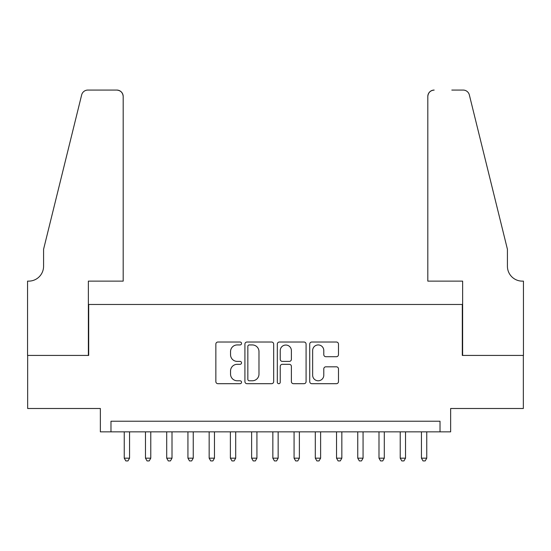 <?xml version="1.0" encoding="UTF-8"?>
<svg xmlns="http://www.w3.org/2000/svg" width="551" height="551" viewBox="0 0 551 551"><rect width="100%" height="100%" fill="white"/><g stroke="black" fill="none" stroke-linecap="round" stroke-linejoin="round"><path stroke-width="0.83" d="M241.538 343.48A1.46 1.46 0 0 0 240.078 342.019L217.934 342.019A2.087 2.087 0 0 0 215.854 344.099L215.854 381.609A2.087 2.087 0 0 0 217.934 383.696L240.078 383.696A1.46 1.46 0 0 0 241.538 382.236A1.46 1.46 0 0 0 240.078 380.775L237.212 380.775A6.667 6.667 0 0 1 230.545 374.108L230.545 370.981A6.667 6.667 0 0 1 237.212 364.314L240.078 364.314A1.46 1.46 0 0 0 241.538 362.854A1.46 1.46 0 0 0 240.078 361.394L237.212 361.394A6.667 6.667 0 0 1 230.545 354.727L230.545 351.607A6.667 6.667 0 0 1 237.212 344.933L240.078 344.933A1.46 1.46 0 0 0 241.538 343.48M336.399 356.711A2.087 2.087 0 0 0 338.479 354.624L338.479 344.099A2.087 2.087 0 0 0 336.399 342.019L311.811 342.019A2.087 2.087 0 0 0 309.724 344.099L309.724 381.609A2.087 2.087 0 0 0 311.811 383.696L336.399 383.696A2.087 2.087 0 0 0 338.479 381.609L338.479 368.901A2.087 2.087 0 0 0 336.399 366.814L325.875 366.814A2.087 2.087 0 0 0 323.788 368.901L323.788 375.203A5.572 5.572 0 0 1 318.216 380.775A5.572 5.572 0 0 1 312.644 375.203L312.644 350.512A5.572 5.572 0 0 1 318.216 344.933A5.572 5.572 0 0 1 323.788 350.512L323.788 354.624A2.087 2.087 0 0 0 325.875 356.711L336.399 356.711M440.022 431.846L450.635 431.846L450.635 408.498L523.347 408.498L523.347 355.423L462.31 355.423L462.31 304.476L88.69 304.476L88.69 355.423L27.653 355.423L27.653 408.498L100.365 408.498L100.365 431.846L440.022 431.846L440.022 421.233L110.978 421.233L110.978 431.846M273.675 344.099A2.087 2.087 0 0 0 271.595 342.019L247.006 342.019A2.087 2.087 0 0 0 244.919 344.099L244.919 381.609A2.087 2.087 0 0 0 247.006 383.696L271.595 383.696A2.087 2.087 0 0 0 273.675 381.609L273.675 344.099M279.405 342.019L303.994 342.019A2.087 2.087 0 0 1 306.08 344.099L306.08 381.609A2.087 2.087 0 0 1 303.994 383.696L293.469 383.696A2.087 2.087 0 0 1 291.389 381.609L291.389 366.401A2.087 2.087 0 0 0 289.303 364.314L282.326 364.314A2.087 2.087 0 0 0 280.239 366.401L280.239 382.236A1.46 1.46 0 0 1 278.778 383.696A1.46 1.46 0 0 1 277.325 382.236L277.325 344.099A2.087 2.087 0 0 1 279.405 342.019M249.3 344.933A1.46 1.46 0 0 0 247.84 346.393L247.84 379.315A1.46 1.46 0 0 0 249.3 380.775L252.317 380.775A6.667 6.667 0 0 0 258.984 374.108L258.984 351.607A6.667 6.667 0 0 0 252.317 344.933L249.3 344.933M291.389 350.615A5.572 5.572 0 0 0 285.817 345.043A5.572 5.572 0 0 0 280.239 350.615L280.239 359.314A2.087 2.087 0 0 0 282.326 361.394L289.303 361.394A2.087 2.087 0 0 0 291.389 359.314L291.389 350.615M124.244 431.846L124.244 458.17L129.554 458.17L129.554 431.846M129.554 458.17L127.963 460.932L125.842 460.932L124.244 458.17M123.183 281.127L123.183 96.439A6.371 6.371 0 0 0 116.819 90.068L87.836 90.068A6.371 6.371 0 0 0 81.658 94.91L43.577 249.279L43.577 266.264A14.863 14.863 0 0 1 28.721 281.127L27.55 281.127L27.55 355.423L88.367 355.423L88.367 281.127L123.183 281.127L123.183 96.439C122.777 92.596 120.655 90.474 116.819 90.068L99.194 90.068M81.658 94.91C83.277 91.418 83.277 91.418 81.658 94.91C83.277 91.418 83.277 91.418 81.658 94.91M43.577 266.264A14.863 14.863 0 0 1 28.721 281.127M427.817 281.127L427.817 96.439L427.817 281.127L462.633 281.127L462.633 355.423L523.45 355.423L523.45 281.127L522.279 281.127A14.863 14.863 0 0 1 507.423 266.264A14.863 14.863 0 0 0 522.279 281.127M495.748 201.948L469.342 94.91L507.423 249.279L507.423 266.264M451.806 90.068L463.164 90.068A6.371 6.371 0 0 1 469.342 94.91C467.723 91.418 467.723 91.418 469.342 94.91C467.723 91.418 467.723 91.418 469.342 94.91M434.181 90.068A6.371 6.371 0 0 0 427.817 96.439C428.223 92.596 430.345 90.474 434.181 90.068M145.478 431.846L145.478 458.17L150.781 458.17L150.781 431.846M150.781 458.17L149.19 460.932L147.069 460.932L145.478 458.17M166.705 431.846L166.705 458.17L172.008 458.17L172.008 431.846M172.008 458.17L170.417 460.932L168.296 460.932L166.705 458.17M187.932 431.846L187.932 458.17L193.243 458.17L193.243 431.846M193.243 458.17L191.645 460.932L189.523 460.932L187.932 458.17M209.16 431.846L209.16 458.17L214.47 458.17L214.47 431.846M214.47 458.17L212.879 460.932L210.751 460.932L209.16 458.17M230.387 431.846L230.387 458.17L235.697 458.17L235.697 431.846M235.697 458.17L234.106 460.932L231.985 460.932L230.387 458.17M251.621 431.846L251.621 458.17L256.924 458.17L256.924 431.846M256.924 458.17L255.333 460.932L253.212 460.932L251.621 458.17M272.848 431.846L272.848 458.17L278.152 458.17L278.152 431.846M278.152 458.17L276.561 460.932L274.439 460.932L272.848 458.17M294.076 431.846L294.076 458.17L299.379 458.17L299.379 431.846M299.379 458.17L297.788 460.932L295.667 460.932L294.076 458.17M315.303 431.846L315.303 458.17L320.613 458.17L320.613 431.846M320.613 458.17L319.015 460.932L316.894 460.932L315.303 458.17M336.53 431.846L336.53 458.17L341.84 458.17L341.84 431.846M341.84 458.17L340.249 460.932L338.121 460.932L336.53 458.17M357.757 431.846L357.757 458.17L363.068 458.17L363.068 431.846M363.068 458.17L361.477 460.932L359.355 460.932L357.757 458.17M378.992 431.846L378.992 458.17L384.295 458.17L384.295 431.846M384.295 458.17L382.704 460.932L380.583 460.932L378.992 458.17M400.219 431.846L400.219 458.17L405.522 458.17L405.522 431.846M405.522 458.17L403.931 460.932L401.81 460.932L400.219 458.17M421.446 431.846L421.446 458.17L426.756 458.17L426.756 431.846M426.756 458.17L425.158 460.932L423.037 460.932L421.446 458.17"/></g></svg>
